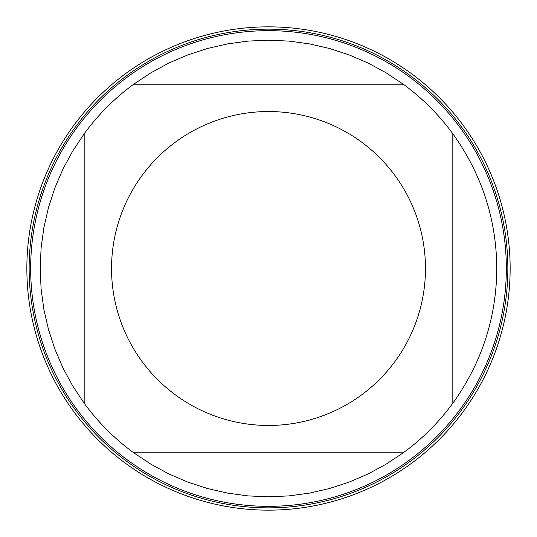 <?xml version="1.0" encoding="UTF-8"?>
<svg xmlns="http://www.w3.org/2000/svg" width="537" height="537" viewBox="0 0 537 537"><rect width="100%" height="100%" fill="white"/><g stroke="black" fill="none" stroke-linecap="round" stroke-linejoin="round"><path stroke-width="0.81" d="M29.139 268.5A239.361 239.361 0 0 1 388.177 61.211A239.361 239.361 0 0 1 388.177 475.789A239.361 239.361 0 0 1 29.139 268.5M506.331 268.5A237.831 237.831 0 0 1 268.5 506.331A237.831 237.831 0 0 1 30.669 268.5A237.831 237.831 0 0 1 268.5 30.669A237.831 237.831 0 0 1 506.331 268.5M425.472 268.5A156.972 156.972 0 0 0 219.774 119.288A156.972 156.972 0 0 0 141.781 361.139A156.972 156.972 0 0 0 425.472 268.5M452.819 403.24C481.702 362.972 496.369 318.058 496.819 268.5C496.369 218.942 481.702 174.028 452.819 133.76A228.319 228.319 0 0 0 403.24 84.181L386.096 72.797L367.993 62.997L349.084 54.875L329.517 48.484L309.453 43.886L289.06 41.107L268.5 40.181L247.94 41.107L227.547 43.886L207.483 48.484L187.916 54.875L169.007 62.997L150.904 72.797L133.76 84.181A228.319 228.319 0 0 0 84.181 133.76L72.797 150.904L62.997 169.007L54.875 187.916L48.484 207.483L43.886 227.547L41.107 247.94L40.181 268.5L41.107 289.06L43.886 309.453L48.484 329.517L54.875 349.084L62.997 367.993L72.797 386.096L84.181 403.24A228.319 228.319 0 0 0 133.76 452.819L150.904 464.203L169.007 474.003L187.916 482.125L207.483 488.516L227.547 493.114L247.94 495.893L268.5 496.819L289.06 495.893L309.453 493.114L329.517 488.516L349.084 482.125L367.993 474.003L386.096 464.203L403.24 452.819A228.319 228.319 0 0 0 452.819 403.24L452.819 133.76A228.319 228.319 0 0 0 403.24 84.181L133.76 84.181A228.319 228.319 0 0 0 84.181 133.76L84.181 403.24M133.76 452.819L403.24 452.819M26.85 268.5A241.65 241.65 0 0 1 268.5 26.85A241.65 241.65 0 0 1 510.15 268.5A241.65 241.65 0 0 1 268.5 510.15A241.65 241.65 0 0 1 26.85 268.5"/></g></svg>

